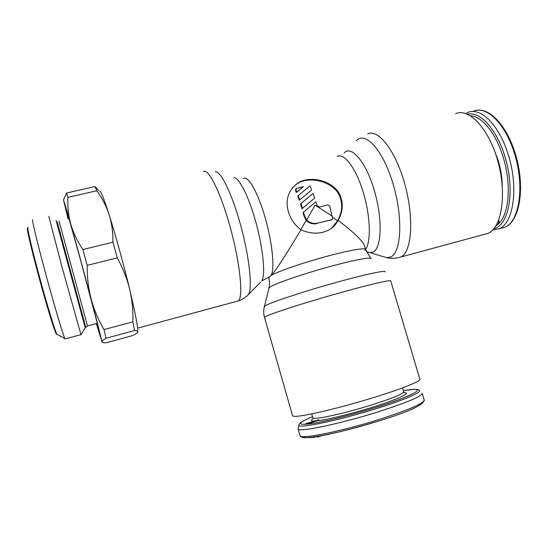 <?xml version="1.0" encoding="UTF-8"?>
<svg xmlns="http://www.w3.org/2000/svg" width="548" height="548" viewBox="0 0 548 548"><rect width="100%" height="100%" fill="white"/><g stroke="black" fill="none" stroke-linecap="round" stroke-linejoin="round"><path stroke-width="0.82" d="M497.659 222.57L497.837 223.139L498.995 222.611L498.433 220.782M497.837 223.139L498.995 222.611M499.399 222.502L498.68 220.152M492.721 230.016L499.139 228.776C513.401 223.399 518.819 187.745 508.359 155.036C499.392 125.067 480.247 106.449 467.629 112.58L465.8 113.505M306.544 424.193L305.77 423.631L318.84 419.816L317.641 420.72L306.544 424.193L306.407 423.707L318.84 419.816M305.77 423.631L306.407 423.707M298.879 425.029L298.078 428.947C298.276 432.605 341.164 423.652 379.545 411.404C408.233 402.081 422.446 395.992 422.179 393.128M306.955 437.585L306.524 437.599M312.935 437.16L310.353 437.729L308.25 437.516M316.086 436.592L313.682 437.455L313.038 437.523L312.901 437.037M321.21 435.729L317.826 436.92L316.648 436.975L316.518 436.523M310.243 437.345L310.353 437.729M310.86 437.283L310.963 437.647M313.538 436.955L313.682 437.455M316.682 436.496L316.833 437.03M317.025 436.441L317.189 437.016M317.662 436.338L317.826 436.92M318.477 436.208L318.635 436.77M319.498 436.03L319.635 436.509M320.566 435.845L320.669 436.201M331.691 228.098L337.554 220.817C341.685 213.254 342.726 206.034 340.664 199.15C336.349 180.785 306.77 174.805 295.742 184.909L292.317 187.95M300.968 229.804C294.571 224.872 290.385 218.858 288.406 211.761C285.282 200.534 287.906 191.382 296.269 184.299C307.572 174.093 336.876 180.278 341.233 198.664C343.295 205.596 342.267 212.823 338.157 220.351C335.506 225.427 331.588 228.996 326.396 231.064C318.758 234.215 310.278 233.797 300.968 229.804C284.611 257.039 274.651 272.253 271.089 275.452L269.047 277.062M455.669 113.703C468.999 107.456 489.213 128.944 498.05 161.866C507.051 194.711 501.598 227.653 488.117 233.359L487.809 233.503M365.495 249.292L365.002 247.621C364.941 243.107 355.988 234.017 338.157 220.351M306.668 220.001L315.025 205.158L332.047 216.028L329.684 205.986L327.957 204.925L319.539 207.021L316.922 205.431L315.833 201.801L303.53 212.145L304.359 215.337L306.668 220.001C309.88 223.002 313.552 224.029 317.696 223.098L331.917 219.762M300.989 203.479L313.011 193.471L314.634 198.075L301.975 208.747L300.516 203.966L300.989 203.479L302.455 208.274M298.228 195.52L309.942 185.895L311.641 189.937L299.283 200.273L297.749 196.04L298.228 195.52L299.763 199.773M303.4 186.649L296.31 188.457L295.947 189.814L296.852 191.999L296.365 192.54L303.4 186.649L296.852 191.999M317.696 223.098L332.019 219.673L332.65 218.097L332.047 216.028M419.809 379.154C421.782 381.079 397.971 390.423 365.119 400.143C332.307 409.877 300.311 417.035 294.05 416.336L292.598 415.87L264.506 317.395L265.588 316.593C270.787 313.716 301.674 303.667 334.321 294.386C367.002 285.083 391.656 279.322 390.751 280.953L419.809 379.154M303.53 212.145L303.051 212.603L303.873 215.789L306.161 220.454L300.79 229.681M337.554 220.817L332.362 217.111M314.634 198.075L301.975 208.747M311.641 189.937L299.283 200.273M295.968 188.841L295.447 190.368L296.365 192.54M306.161 220.454C309.373 223.44 313.052 224.468 317.182 223.536M68.055 218.892L63.506 199.917L70.726 223.94L91.215 299.222L101.887 341.438L96.332 323.553M68.116 218.878L64.493 203.678C63.917 200.027 71.158 225.153 80.748 260.43C91.297 299.139 100.962 336.472 100.955 338.143L96.393 323.532M101.921 341.74C102.051 342.459 103.456 342.808 106.154 342.788L132.548 335.602C135.507 334.095 137.206 332.903 137.644 332.04L137.719 331.739C137.733 331.081 136.678 330.677 134.555 330.533L106.1 338.239C103.558 339.678 102.175 340.76 101.949 341.5L101.921 341.74M98.661 190.437L94.982 186.553L96.852 190.752L67.966 197.355C67.452 206.486 68.37 215.343 70.726 223.94C73.165 232.51 77.213 241.045 82.871 249.552L87.187 265.376C87.111 277.398 88.454 288.68 91.215 299.222C94.057 309.75 98.318 319.874 103.997 329.581L106.1 338.239M67.966 197.355L66.534 193.019L63.534 199.821M94.982 186.553L66.534 193.019M99.777 191.574C100.777 190.697 103.901 198.458 109.162 214.857C115.354 234.332 123.766 264.876 129.65 289.276C135.431 313.538 138.137 327.649 137.754 331.609L137.699 331.889M134.555 330.533L132.883 321.834L103.997 329.581M96.852 190.752C102.339 198.424 106.442 206.459 109.162 214.857C111.806 223.269 113.066 232.386 112.943 242.209L117.258 257.889C122.971 268.356 127.095 278.816 129.65 289.276C132.137 299.763 133.212 310.613 132.883 321.834M117.258 257.889L87.187 265.376M112.943 242.209L82.871 249.552M27.537 228.228C26.393 227.42 30.941 247.415 38.018 273.712C45.758 302.633 54.382 330.985 56.17 333.828L56.691 334.109M65.342 338.883L64.897 338.602C63.205 335.629 53.704 303.619 44.902 270.815C36.86 240.997 31.558 218.625 32.695 219.837M80.994 334.773L61.89 266.609L48.786 216.275M28.112 227.687C26.441 225.242 31.572 247.703 39.552 277.124C47.518 306.524 55.629 332.903 57.081 334.54L57.389 334.492M85.694 326.951L57.218 221.913M499.139 228.776L504.872 227.221C519.319 221.803 524.922 186.162 514.462 153.529C505.503 123.622 486.206 105.079 473.424 111.244M478.027 110.196C491.077 108.908 507.208 127.109 515.202 153.461C525.546 185.991 520.127 221.474 504.872 227.221L500.365 228.441M493.693 148.624L498.05 160.03C500.714 168.818 502.126 177.511 502.29 186.114M470.622 115.827C481.918 116.21 495.947 133.287 503.078 156.934C512.496 186.526 508.414 219.125 495.981 225.742M493.981 228.598C509.058 225.735 515.517 189.738 504.783 156.221C496.604 128.951 479.678 110.874 467.56 114.189M298.078 428.947L300.009 435.735C300.304 439.702 343.295 431.029 381.668 418.672C410.349 409.26 424.522 402.999 424.179 399.896L422.268 393.437M424.275 400.17C423.775 404.732 409.589 411.363 381.709 420.076C343.343 431.858 302.071 441.832 300.009 435.735L299.914 435.386M381.627 420.097C343.233 432.482 300.551 440.887 301.653 436.475M311.737 413.898L312.874 417.871C313.107 420.33 344.336 413.576 372.119 404.787C393.156 398.04 403.65 393.67 403.616 391.676L402.506 387.916M312.874 418.597L312.812 417.651M314.196 420.994C310.935 421.035 310.517 420.268 312.942 418.706M403.157 392.649C412.904 392.06 399.622 398.752 373.4 406.938C352.501 413.535 327.868 419.583 317.641 420.72M377.086 407.02C352.159 414.87 323.238 422.056 309.675 423.885C296.667 425.31 297.626 422.919 312.545 416.713C298.098 422.755 300.153 423.371 298.934 424.796C295.146 429.516 338.308 420.734 377.99 408.109C406.438 399.197 423.618 391.395 418.891 390.176C418.549 389.005 413.363 389.19 403.335 390.731C429.221 385.915 418.179 394.19 377.086 407.02M367.633 133.965C378.141 128.273 395.916 151.09 405.041 184.984C414.288 218.823 411.678 251.922 400.972 256.93L400.732 257.053M382.497 256.43L386.847 257.745L390.772 256.944C401.383 252.34 403.177 217.467 393.019 183.744C382.997 149.926 365.174 130.657 356.316 140.74M344.089 153.008C351.275 144.843 365.811 161.585 374.188 190.026C382.682 218.385 381.771 247.819 373.304 251.957L370.147 252.697L386.847 257.745C391.156 258.704 395.581 258.526 400.122 257.204L488.117 233.359M366.907 251.779L370.147 252.697L366.352 251.724M268.897 277.658L268.972 277.062M264.369 306.558L269.006 288.125L269.938 287.104C274.336 283.891 299.29 275.137 325.444 267.801C351.624 260.444 371.702 256.539 371.154 258.635M243.367 178.477C247.956 174.956 258.033 192.54 265.301 218.214C272.623 243.839 274.952 270 270.918 275.63M337.226 156.433C344.213 152.454 356.31 168.647 363.536 193.273C370.832 217.851 371.119 243.853 364.845 250.47M370.701 258.197L365.557 249.511C365.845 247.381 348.432 250.409 324.978 256.834C301.558 263.239 277.699 271.548 271.089 275.452M385.093 271.835C386.272 269.801 362.797 274.891 331.465 283.754C300.16 292.598 270.37 302.592 265.369 305.736L264.335 306.695C263.444 310.271 263.506 313.84 264.506 317.395L264.554 317.539M203.356 171.784C208.144 167.215 220.878 192.636 230.53 228.372C240.243 264.054 243.435 297.345 238.373 300.907L238.257 300.996M215.206 171.798C220.625 170.449 232.284 194.266 240.873 226.071C249.518 257.834 252.601 288.364 248.477 294.488L247.559 295.557M260.601 282.124L248.477 294.488C245.696 297.509 242.326 299.646 238.373 300.907L137.637 328.142M233.743 177.655C238.846 176.73 248.977 196.739 256.128 223.2C263.321 249.628 265.595 275.363 261.752 280.953L269.767 276.692M331.814 219.741L331.252 220.193M304.359 215.337L303.873 215.789M295.947 189.814L295.447 190.368M56.095 220.433L85.2 327.738L87.481 325.902L59.033 221.008M296.269 184.299L295.742 184.909M268.712 277L269.63 282.679L269.041 287.974M332.019 219.673L331.458 220.125M56.17 333.828L64.897 338.602M65.089 338.938L80.898 334.705M85.2 327.738L80.96 334.835M97.27 323.299L87.481 325.902M96.558 323.491L98.489 329.218L98.455 328.04M66.048 208.021L80.981 261.677L99.647 332.225M68.295 218.837L67.336 214.343L67.904 214.953"/></g></svg>

